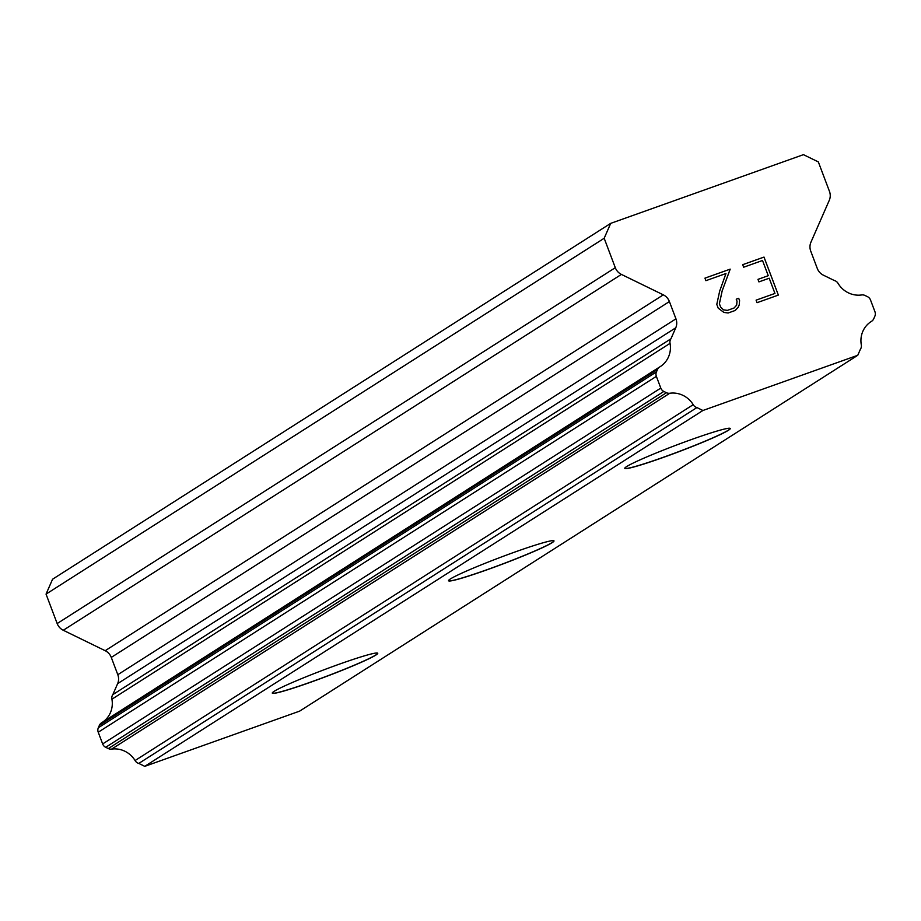 <?xml version="1.0" encoding="UTF-8"?>
<svg xmlns="http://www.w3.org/2000/svg" width="921" height="921" viewBox="0 0 921 921"><rect width="100%" height="100%" fill="white"/><g stroke="black" fill="none" stroke-linecap="round" stroke-linejoin="round"><path stroke-width="1.38" d="M377.714 653.208A56.365 3.534 -20.7 0 1 375.837 654.946A56.365 3.534 -20.7 0 1 318.988 679.088A56.365 3.534 -20.7 0 1 272.271 693.053M274.147 691.326A56.365 3.534 -20.7 0 1 331.433 667.023A56.365 3.534 -20.7 0 1 377.737 653.265A56.365 3.534 -20.7 0 1 375.872 655.061A56.365 3.534 -20.7 0 1 318.597 679.353A56.365 3.534 -20.7 0 1 272.282 693.11A56.365 3.534 -20.7 0 1 274.147 691.326M553.958 540.834A56.365 3.534 -20.7 0 1 552.082 542.573A56.365 3.534 -20.7 0 1 495.245 566.714A56.365 3.534 -20.7 0 1 448.527 580.679M450.404 578.941A56.365 3.534 -20.7 0 1 507.69 554.649A56.365 3.534 -20.7 0 1 553.993 540.892A56.365 3.534 -20.7 0 1 552.128 542.676A56.365 3.534 -20.7 0 1 494.842 566.979A56.365 3.534 -20.7 0 1 448.539 580.737A56.365 3.534 -20.7 0 1 450.404 578.941M730.215 428.461A56.365 3.534 -20.7 0 1 728.338 430.199A56.365 3.534 -20.7 0 1 671.49 454.329A56.365 3.534 -20.7 0 1 624.783 468.305M626.66 466.567A56.365 3.534 -20.7 0 1 683.935 442.264A56.365 3.534 -20.7 0 1 730.249 428.518A56.365 3.534 -20.7 0 1 728.384 430.303A56.365 3.534 -20.7 0 1 671.098 454.606A56.365 3.534 -20.7 0 1 624.795 468.363A56.365 3.534 -20.7 0 1 626.66 466.567M774.941 293.442L756.095 300.154L774.952 293.431L769.208 278.223L758.927 281.895L757.971 279.362L768.252 275.69L757.971 279.362M768.252 275.69L762.507 260.493L743.65 267.217L742.683 264.684L764.004 257.086L778.36 295.088L757.05 302.687L756.095 300.154M764.004 257.086L742.694 264.695M778.349 295.088L763.981 257.097M738.711 298.289L739.575 300.568L738.7 298.3L736.224 299.175L738.711 298.289M739.575 300.568L739.229 304.897L739.563 300.58M739.229 304.897L738.112 307.384L739.218 304.909M738.112 307.384L735.2 310.469L738.089 307.395M735.2 310.469L728.154 312.99L723.894 312.426L718.207 308.144L716.791 304.379L719.669 291.117L725.967 273.525L705.9 280.675L704.945 278.142L730.192 269.139L722.179 290.852L719.393 303.746L720.659 307.084L723.526 309.859L727.406 310.377L734.06 308.005L736.65 305.173L737.019 301.259L736.224 299.175M734.06 308.005L727.394 310.389L723.503 309.87L720.636 307.096L719.382 303.757L722.156 290.863L730.18 269.151L704.945 278.142M615.297 267.689A11.869 11.34 -122.5 0 0 621.399 274.412L663.316 294.847A11.869 11.34 -122.5 0 1 669.406 301.558L675.945 318.839A11.869 11.34 -122.5 0 1 675.761 327.795L670.96 338.778A5.929 5.676 -122.5 0 0 670.051 343.349A23.727 22.691 -122.5 0 1 660.196 366.662A23.727 22.691 -122.5 0 1 659.712 366.961A5.929 5.676 -122.5 0 0 657.513 369.471L656.454 371.9A5.929 5.676 -122.5 0 0 656.362 376.367L660.794 388.086A5.929 5.676 -122.5 0 0 663.845 391.448L666.447 392.714A5.929 5.676 -122.5 0 0 669.774 393.255A23.727 22.691 -122.5 0 1 693.214 404.676A5.929 5.676 -122.5 0 0 696.921 407.566L702.907 410.49L857.762 355.287L860.375 349.301A5.929 5.676 -122.5 0 0 861.285 344.765A23.727 22.691 -122.5 0 1 871.162 321.567A23.727 22.691 -122.5 0 1 871.542 321.314A5.929 5.676 -122.5 0 0 873.718 318.827L874.858 316.214A5.929 5.676 -122.5 0 0 874.95 311.735L870.529 300.027A5.929 5.676 -122.5 0 0 867.478 296.666L865.049 295.491A5.929 5.676 -122.5 0 0 861.699 294.95A23.727 22.691 -122.5 0 1 838.098 283.438A5.929 5.676 -122.5 0 0 834.357 280.525L823.386 275.172A11.869 11.34 -122.5 0 1 817.284 268.46L810.756 251.168A11.869 11.34 -122.5 0 1 810.929 242.223L829.28 200.306A11.869 11.34 -122.5 0 0 829.453 191.349L818.343 161.923L803.446 154.659L610.704 223.366L604.176 238.263L615.297 267.689L57.171 623.552A11.869 11.34 57.5 0 0 63.273 630.263L105.178 650.698A11.869 11.34 -122.5 0 1 111.28 657.41L117.807 674.702A11.869 11.34 -122.5 0 1 117.635 683.647L112.823 694.63A5.929 5.676 57.5 0 0 111.925 699.2A23.727 22.691 -122.5 0 1 102.599 722.168M610.704 223.366L52.566 579.228L46.05 594.114L57.171 623.552M659.471 367.111L101.586 722.812A5.929 5.676 57.5 0 0 99.387 725.322L98.328 727.751A5.929 5.676 57.5 0 0 98.236 732.23L102.657 743.938A5.929 5.676 57.5 0 0 105.708 747.299L108.321 748.566A5.929 5.676 57.5 0 0 111.637 749.107A23.727 22.691 -122.5 0 1 135.076 760.539A5.929 5.676 57.5 0 0 138.795 763.428L144.77 766.341L299.624 711.139L857.762 355.287M604.176 238.263L46.05 594.114M670.96 338.778L112.823 694.63M670.051 343.349L111.925 699.2M693.214 404.676L135.076 760.539M696.921 407.566L138.795 763.428M702.907 410.49L144.77 766.341M621.399 274.412L63.273 630.263M663.316 294.847L105.178 650.698M669.406 301.558L111.28 657.41M675.945 318.839L117.807 674.702M675.761 327.795L117.635 683.647M657.513 369.471L99.387 725.322M656.454 371.9L98.328 727.751M656.362 376.367L98.236 732.23M660.794 388.086L102.657 743.938M663.845 391.448L105.708 747.299M666.447 392.714L108.321 748.566M669.774 393.255L111.637 749.107M659.597 367.03L101.46 722.893"/></g></svg>
